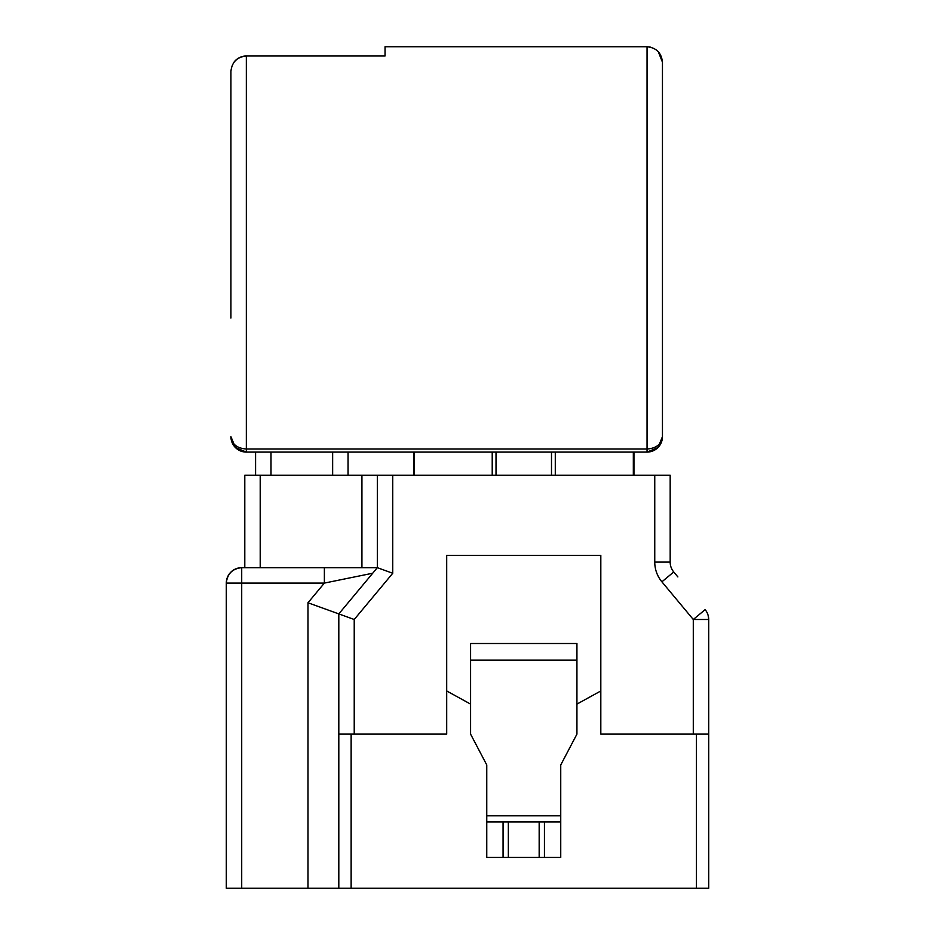 <?xml version="1.0" encoding="UTF-8"?>
<svg xmlns="http://www.w3.org/2000/svg" width="935" height="935" viewBox="0 0 935 935"><rect width="100%" height="100%" fill="white"/><g stroke="black" fill="none" stroke-linecap="round" stroke-linejoin="round"><path stroke-width="1.4" d="M486.761 815.811L560.743 815.811M560.743 821.982L486.761 821.982M230.922 318.005L230.922 71.411L230.922 318.005M230.922 436.68C231.927 444.218 237.069 448.332 246.337 449.01L246.337 452.084L235.433 447.573L230.922 436.68A15.416 15.416 0 0 0 246.337 452.084L647.055 452.084A15.416 15.416 0 0 0 662.459 436.68L657.948 447.573L647.055 452.084L647.055 449.01C656.312 448.332 661.454 444.218 662.459 436.68L662.459 62.166C661.477 52.863 656.347 47.732 647.055 46.75L650.643 47.171M246.337 55.995L246.337 449.01L647.055 449.01L647.055 46.75C653.168 47.545 653.168 47.545 647.055 46.75L385.045 46.75L385.045 55.995L246.337 55.995C237.046 56.977 231.903 62.119 230.922 71.411M245.695 56.007A15.416 15.416 0 0 0 234.673 61.336L234.066 62.084M662.459 62.166L658.205 51.518M633.953 452.084L633.953 475.202M496.017 452.084L496.017 475.202M551.498 475.202L551.498 452.084M413.562 475.202L413.562 452.084M470.585 660.157L576.93 660.157M241.709 567.674A15.416 15.416 0 0 0 226.305 583.089L241.709 583.089L241.709 888.25L226.305 888.25L226.305 583.089C227.287 573.798 232.418 568.655 241.709 567.674L324.375 567.674L324.375 583.089L241.709 583.089L241.709 567.674M508.348 821.982L508.348 857.43M539.168 857.43L539.168 821.982M470.585 643.502L576.93 643.502L576.93 734.127L560.743 764.959L560.743 857.43L486.761 857.43L486.761 764.959L470.585 734.127L470.585 643.502M693.291 734.127L693.291 619.496L708.695 619.496L708.695 888.25L307.989 888.25L307.989 602.759L338.809 613.909L377.343 567.674L377.343 475.202L670.173 475.202L670.173 562.099A15.416 15.416 0 0 0 673.738 571.963L677.875 576.93M372.714 573.225L324.375 583.089L307.989 602.759M324.375 567.674L377.343 567.674L392.747 573.26L354.225 619.496L338.809 613.909L338.809 734.127L446.696 734.127L446.696 690.965L470.585 704.102M307.989 888.25L241.709 888.25M661.898 581.827L673.738 571.963A15.416 15.416 0 0 1 670.173 562.099L654.757 562.099A30.82 30.82 0 0 0 661.898 581.827L693.291 619.496L705.13 609.632A15.416 15.416 0 0 1 708.695 619.496L708.099 615.253M576.93 704.102L600.819 690.965L600.819 734.127L708.695 734.127M446.696 690.965L446.696 555.343L600.819 555.343L600.819 690.965M338.809 888.25L338.809 734.127M361.927 567.674L361.927 475.202L377.343 475.202M361.927 475.202L260.21 475.202L260.21 567.674M244.795 567.674L244.795 475.202L260.21 475.202M255.582 452.084L255.582 475.202L255.582 452.084M348.054 452.084L348.054 475.202L348.054 452.084M492.219 475.202L492.219 452.084M414.182 452.084L414.182 475.202M633.334 475.202L633.334 452.084M555.285 452.084L555.285 475.202M503.065 857.43L503.065 821.982M544.439 821.982L544.439 857.43M708.695 619.496A15.416 15.416 0 0 0 705.13 609.632M351.139 734.127L351.139 888.25M696.365 888.25L696.365 734.127M354.225 619.496L354.225 734.127M392.747 475.202L392.747 573.26M654.757 562.099L654.757 475.202M270.998 452.084L270.998 475.202M332.65 475.202L332.65 452.084M234.79 446.883L235.433 447.573M658.614 446.86L657.948 447.573"/></g></svg>

